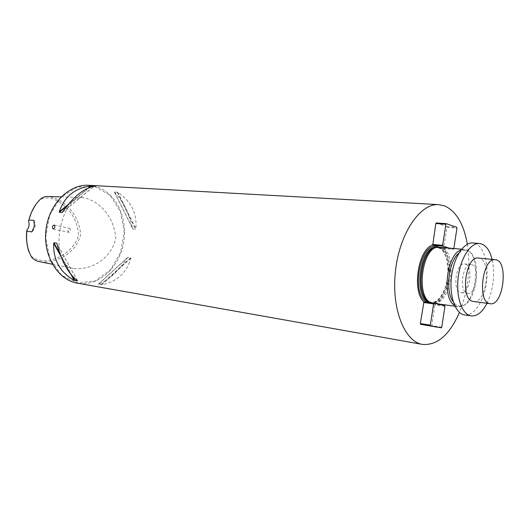 <?xml version="1.0" encoding="UTF-8"?>
<svg xmlns="http://www.w3.org/2000/svg" width="530" height="530" viewBox="0 0 530 530"><rect width="100%" height="100%" fill="white"/><g stroke="black" fill="none" stroke-linecap="round" stroke-linejoin="round"><path stroke-width="0.4" stroke-dasharray="2.65 1.99" d="M39.975 261.734C56.206 263.947 76.307 253.168 80.6 234.598C79.473 215.518 64.72 198.697 48.164 196.511M28.951 251.882L31.237 256.235C46.004 267.922 73.233 254.758 78.566 235.174C78.016 225.826 74.75 217.519 68.767 210.238C61.208 201.678 49.31 194.45 39.962 199.87L35.344 205.163M60.102 229.086C57.432 243.893 58.77 266.438 73.319 268.478C90.345 270.499 110.849 259.634 115.739 238.593C114.54 217.519 99.627 200.055 82.177 197.524C69.503 197.769 62.759 215.571 60.102 229.086M26.805 230.47C29.21 227.628 29.786 224.415 28.534 220.831M88.868 185.301L95.115 186.282C115.58 191.628 128.22 217.903 123.629 242.773C119.329 267.696 98.441 286.922 77.519 283.192M467.361 244.217C470.819 267.657 468.189 290.394 459.457 312.415M114.394 191.946L114.48 192.191C122.569 200.413 128.591 212.477 132.533 228.397L132.838 228.94L135.614 229.232L135.852 228.741C137.131 213.173 131.115 201.062 117.812 192.397L114.394 191.946L132.838 228.94M127.942 257.269L127.465 257.699C118.376 271.413 108.696 280.251 98.434 284.206L101.714 284.776C117.156 281.622 126.842 272.751 130.771 258.15L130.705 257.646L127.942 257.269L98.275 284.345M94.877 186.56L110.22 195.457L120.555 211.609L124.192 231.855L120.608 252.525L110.412 269.956L95.294 280.88L77.943 282.96L61.705 275.355L50.032 259.177L45.626 237.619L49.595 215.326L61.043 197.2L77.314 187.017L94.877 186.56M33.94 220.374C36.133 224.813 35.444 228.662 31.873 231.915M68.927 232.312L68.834 232.292C67.595 230.696 67.86 229.364 69.635 228.298L69.735 228.317C70.974 229.921 70.702 231.252 68.927 232.312M436.097 303.683L434.845 304.359L424.026 301.835M436.276 222.958L446.75 226.575L446.989 227.377L443.491 248.318C454.263 259.885 449.493 296.243 436.203 303.624M431.374 326.261L431.831 325.632L434.845 304.359M443.491 248.318L438.919 247.152M439.655 247.185L441.199 247.49C458.728 251.677 450.831 306.804 433.162 303.193L432.129 302.974M460.994 250.001L464.532 249.464L466.208 249.822C482.28 254.055 476.231 306.254 459.616 306.698L457.9 306.665L454.581 305.333M458.927 253.082C461.736 250.67 464.499 249.882 467.228 250.71L467.38 250.763C482.982 254.85 477.099 305.644 460.974 306.055C458.066 306.307 455.502 304.909 453.276 301.855M460.835 292.5L461.233 292.573C470.289 294.349 473.774 264.284 464.545 263.947C455.86 262.237 452.097 291.169 460.835 292.5M446.989 227.377L456.973 228.119M453.846 248.484L453.342 249.391L449.003 248.04M443.822 247.894L453.793 248.808M446.75 226.575L456.741 227.31M443.338 248.471L453.342 249.391M441.748 327.215L431.831 325.632M444.955 306.327L435.024 304.922M444.716 305.558L434.752 304.154M467.374 293.335L467.765 293.408C476.775 295.183 480.279 264.954 471.104 264.622C462.458 262.913 458.675 292.017 467.374 293.335M464.618 314.933C474.277 316.403 484.5 300.179 486.639 281.013C488.938 261.86 482.704 243.727 472.959 242.952M487.03 303.306C493.463 289.221 495.159 274.58 492.118 259.395M473.383 301.477C486.871 304.16 492.158 258.527 478.411 258.057M70.993 274.487L60.758 256.036M72.431 276.183L59.771 253.34M77.506 280.88L56.962 243.714M77.479 280.86L56.975 243.76M127.465 257.699L98.434 284.206M130.705 257.646L101.018 284.829M130.771 258.15L101.714 284.776M114.48 192.191L132.533 228.397M117.176 192.118L135.614 229.232M117.812 192.397L135.852 228.741M68.118 204.567L88.311 188.044M66.846 206.15L89.63 187.501M62.494 212.205L94.214 186.176M62.6 212.053L94.115 186.196M427.558 302.617L426.796 302.226M439.536 247.344C455.19 254.632 447.572 304.412 430.883 303.332M438.522 247.662C455.826 251.776 448.062 305.969 430.625 302.411L434.819 301.815C436.667 301.033 443.027 296.939 446.956 281.774C448.261 274.182 448.221 266.669 446.843 259.243L443 250.948L440.927 248.888L437.005 247.364L438.522 247.662M436.76 247.47L439.642 247.768C456.933 251.876 449.162 306.128 431.745 302.57L430.413 302.252M437.005 247.364L439.84 247.755C457.688 252.081 448.698 308.294 431.009 302.431L430.36 302.226M31.628 257.169L31.237 256.235M40.558 199.055L39.962 199.87M73.319 268.478L52.41 264.245M82.177 197.524L61.142 196.902M77.625 280.993L56.862 243.416M127.657 257.441L98.262 284.272M114.367 192.072L132.613 228.655M62.335 212.391L94.314 186.149M53.252 229.04L68.834 232.292M54.12 224.992L69.735 228.317M432.235 303.001L430.738 302.425M437.382 247.43L438.708 247.159M464.532 249.464L461.623 249.199M457.9 306.665L455.012 306.26M435.05 303.458L433.162 303.193M467.38 250.763L466.208 249.822M460.974 306.055L459.616 306.698M461.233 292.573L467.765 293.408M464.545 263.947L471.104 264.622"/><path stroke-width="0.79" d="M61.142 196.902L48.164 196.511C45.381 196.305 42.844 197.153 40.558 199.055C34.987 204.454 31.098 211.45 28.905 220.049L28.507 221.036C29.673 224.455 29.123 227.522 26.858 230.232L26.917 231.14C25.818 241.031 27.394 249.703 31.628 257.169C33.834 259.726 36.616 261.25 39.975 261.734L52.41 264.245M35.344 205.163L31.349 212.57L28.507 221.036M26.858 230.232L26.805 230.47C25.983 238.096 26.699 245.231 28.951 251.882M26.917 231.14L31.873 231.915L34.351 226.27L33.94 220.374L28.905 220.049M459.457 312.415C449.566 334.907 437.263 345.573 422.536 344.414L77.519 283.192C57.896 280.019 42.851 255.745 45.958 229.934C48.833 204.09 69.039 183.903 88.868 185.301L438.741 204.626L444.484 205.852C456.098 211.086 463.724 223.872 467.361 244.217M422.536 344.414C404.31 341.724 391.06 308.029 395.532 270.452C399.779 232.842 420.383 203.076 438.741 204.626M53.298 229.046C55.034 227.96 55.306 226.608 54.12 224.992C52.238 225.946 51.933 227.29 53.205 229.033L53.298 229.046M74.862 280.569L74.213 280.29C59.93 272.254 53.099 259.938 53.715 243.336L53.934 242.813L56.664 243.171L56.975 243.76C61.467 261.244 68.304 273.606 77.479 280.86L74.862 280.569L72.431 276.183M59.353 212.278L59.32 211.755C64.335 196.67 74.829 188.09 90.796 186.01L94.115 186.196C83.296 188.64 72.795 197.259 62.6 212.053L62.096 212.53L59.353 212.278L66.846 206.15M434.07 303.246L444.716 305.558L444.955 306.327L441.748 327.215L441.291 327.851L430.572 325.917L430.314 325.142L433.6 303.875L434.07 303.246L423.934 302.007C411.631 290.818 418.163 249.02 432.765 245.006L435.819 223.527L436.276 222.958L446.346 223.673L456.741 227.31L456.973 228.119L453.846 248.484M438.919 247.152L432.765 245.006M423.934 302.007L420.317 323.545L420.575 324.314L441.291 327.851M432.129 302.974C415.209 299.881 421.562 246.033 438.708 247.159L461.623 249.199M454.581 305.333C441.543 298.105 446.651 254.055 460.994 250.001M453.276 301.855C445.021 291.513 448.526 261.27 458.927 253.082M435.819 223.527L445.889 224.25L446.346 223.673M432.579 244.41L442.636 245.317L445.889 224.25M432.798 245.218L442.881 246.125L442.636 245.317M449.003 248.04L442.881 246.125M430.572 325.917L420.575 324.314M430.314 325.142L420.317 323.545M433.6 303.875L423.583 302.464M492.118 259.395C489.614 249.683 485.44 244.39 479.604 243.515L472.959 242.952C463.902 241.965 453.819 257.262 451.514 276.382C449.095 295.495 455.118 313.177 464.094 314.84L471.21 315.9C477.099 316.39 482.366 312.19 487.03 303.306M479.604 243.515C470.594 242.535 460.543 257.924 458.225 277.157C455.793 296.376 461.769 314.151 470.7 315.807L471.21 315.9M495.311 259.707L478.411 258.057C465.506 255.513 459.874 299.616 472.892 301.385L490.21 303.736C503.5 306.4 508.86 260.151 495.311 259.707C482.598 257.163 476.894 301.901 489.727 303.644L490.21 303.736M74.213 280.29L70.993 274.487M60.758 256.036L53.715 243.336M59.771 253.34L53.934 242.813M56.962 243.714L56.664 243.171M59.32 211.755L68.118 204.567M88.311 188.044L90.796 186.01M89.63 187.501L91.504 185.97M62.096 212.53L62.494 212.205M426.796 302.226C410.843 294.865 419.694 243.197 436.263 246.331M430.738 302.425L430.625 302.411C412.459 301.517 419.117 244.078 437.005 247.364M430.413 302.252C414.255 298.628 420.204 247.298 436.76 247.47M430.36 302.226C414.162 298.006 420.807 246.317 437.382 247.43M455.012 306.26L435.05 303.458"/></g></svg>
